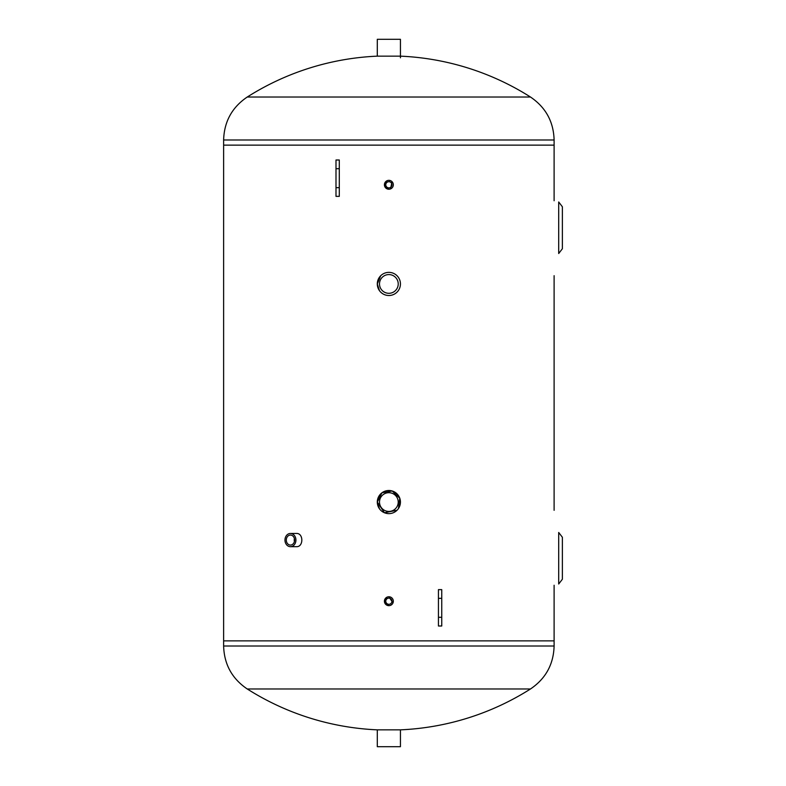 <?xml version="1.0" encoding="UTF-8"?>
<svg xmlns="http://www.w3.org/2000/svg" width="786" height="786" viewBox="0 0 786 786"><rect width="100%" height="100%" fill="white"/><g stroke="black" fill="none" stroke-linecap="round" stroke-linejoin="round"><path stroke-width="1.18" d="M290.437 533.458L296.469 533.458C303.612 533.055 303.612 547.085 296.469 546.683L290.437 546.683A6.612 5.482 -90 0 0 294.986 543.765A6.612 5.482 -90 0 0 295.281 536.966A6.612 5.482 -90 0 0 290.437 533.458A6.612 5.482 -90 0 0 284.964 540.07A6.612 5.482 -90 0 0 290.437 546.683M397.048 510.242L384.442 512.747L377.3 502.058L379.5 508.856M377.3 502.058L381.947 492.793L392.204 490.985L399.76 498.177L398.473 508.513M388.874 605.652L384.423 601.211L387.498 605.436M384.423 601.211L387.164 597.105M388.874 596.761L392.98 602.911M392.008 604.355L390.573 605.318M388.874 189.239L384.423 184.789L387.498 189.023M384.423 184.789L387.164 180.682M388.874 180.348L390.573 180.682M392.008 181.645L390.573 188.895M380.689 275.758L377.3 283.942L379.5 290.732M377.3 283.942L379.274 277.487M530.481 97.022A264.391 264.391 0 0 0 400.438 56.15L377.3 56.15A264.391 264.391 0 0 0 247.256 97.022L530.481 97.022C545.69 107.309 553.57 121.643 554.11 139.996L554.11 145.135L223.627 145.135L554.11 145.135L554.11 200.754M554.11 275.68L554.11 510.32M554.11 585.246L554.11 640.865L223.627 640.865L554.11 640.865L554.11 646.004L223.627 646.004L223.627 139.996L554.11 139.996M562.373 579.223L562.373 537.26L558.699 532.476L558.699 584.018L562.373 579.223M562.373 248.74L562.373 206.777L558.699 201.982L558.699 253.524L562.373 248.74M441.752 617.305L441.752 626L438.441 626L438.441 589.638L441.752 589.638L441.752 617.305L438.441 617.305M335.995 168.695L335.995 160L339.297 160L339.297 196.362L335.995 196.362L335.995 168.695L339.297 168.695M223.627 510.32L223.627 559.897M223.627 226.103L223.627 275.68M391.949 601.211A3.075 3.075 0 0 1 387.331 603.874A3.075 3.075 0 0 1 387.331 598.539A3.075 3.075 0 0 1 391.949 601.211M393.314 601.211A4.441 4.441 0 0 0 386.643 597.36A4.441 4.441 0 0 0 386.643 605.063A4.441 4.441 0 0 0 393.314 601.211M391.949 184.789A3.075 3.075 0 0 1 387.331 187.461A3.075 3.075 0 0 1 387.331 182.126A3.075 3.075 0 0 1 391.949 184.789M393.314 184.789A4.441 4.441 0 0 0 386.643 180.937A4.441 4.441 0 0 0 386.643 188.64A4.441 4.441 0 0 0 393.314 184.789M294.416 538.626A5.001 4.146 -90 0 0 294.416 541.515M293.885 542.871A5.001 4.146 90 0 1 290.437 545.071A5.001 4.146 90 0 1 286.291 540.07A5.001 4.146 90 0 1 290.437 535.06A5.001 4.146 90 0 1 294.102 537.722A5.001 4.146 90 0 1 293.885 542.871M398.227 283.942A9.363 9.363 0 0 1 384.187 292.048A9.363 9.363 0 0 1 384.187 275.827A9.363 9.363 0 0 1 398.227 283.942M400.438 283.942A11.564 11.564 0 0 0 383.087 273.921A11.564 11.564 0 0 0 383.087 293.954A11.564 11.564 0 0 0 400.438 283.942M398.227 502.058A9.363 9.363 0 0 1 384.187 510.173A9.363 9.363 0 0 1 384.187 493.952A9.363 9.363 0 0 1 398.227 502.058M400.438 502.058A11.564 11.564 0 0 0 383.087 492.046A11.564 11.564 0 0 0 383.087 512.079A11.564 11.564 0 0 0 400.438 502.058M530.481 688.978L247.256 688.978A264.391 264.391 0 0 0 377.3 729.85L400.438 729.85A264.391 264.391 0 0 0 530.481 688.978C545.69 678.691 553.57 664.357 554.11 646.004M377.3 56.15L377.3 39.3L400.438 39.3L400.438 57.81M377.3 729.85L377.3 746.7L400.438 746.7L400.438 729.85M441.752 598.333L438.441 598.333M335.995 187.667L339.297 187.667M247.256 688.978C232.047 678.691 224.167 664.357 223.627 646.004M247.256 97.022C232.047 107.309 224.167 121.643 223.627 139.996"/></g></svg>
